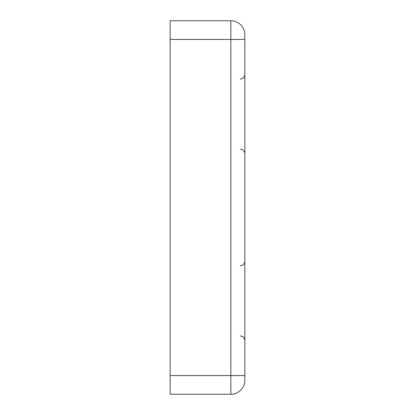 <?xml version="1.0" encoding="UTF-8"?>
<svg xmlns="http://www.w3.org/2000/svg" width="415" height="415" viewBox="0 0 415 415"><rect width="100%" height="100%" fill="white"/><g stroke="black" fill="none" stroke-linecap="round" stroke-linejoin="round"><path stroke-width="0.62" d="M170.15 39.425L170.15 20.75L230.844 20.75A14.006 14.006 0 0 1 244.85 34.756L244.85 380.244A14.006 14.006 0 0 1 230.844 394.25L170.15 394.25L170.15 375.575L230.844 375.575L230.844 39.425L170.15 39.425L170.15 375.575M230.844 394.25L230.844 375.575L244.85 375.575M244.85 39.425L230.844 39.425L230.844 20.75M240.181 335.891L242.236 336.368C242.173 336.269 244.554 337.255 244.85 340.559M240.181 149.141L242.236 149.618C242.173 149.519 244.554 150.505 244.85 153.809M240.181 79.109L242.236 78.632C242.173 78.731 244.554 77.745 244.85 74.441M240.181 265.859L242.236 265.382C242.173 265.481 244.554 264.495 244.85 261.191"/></g></svg>

